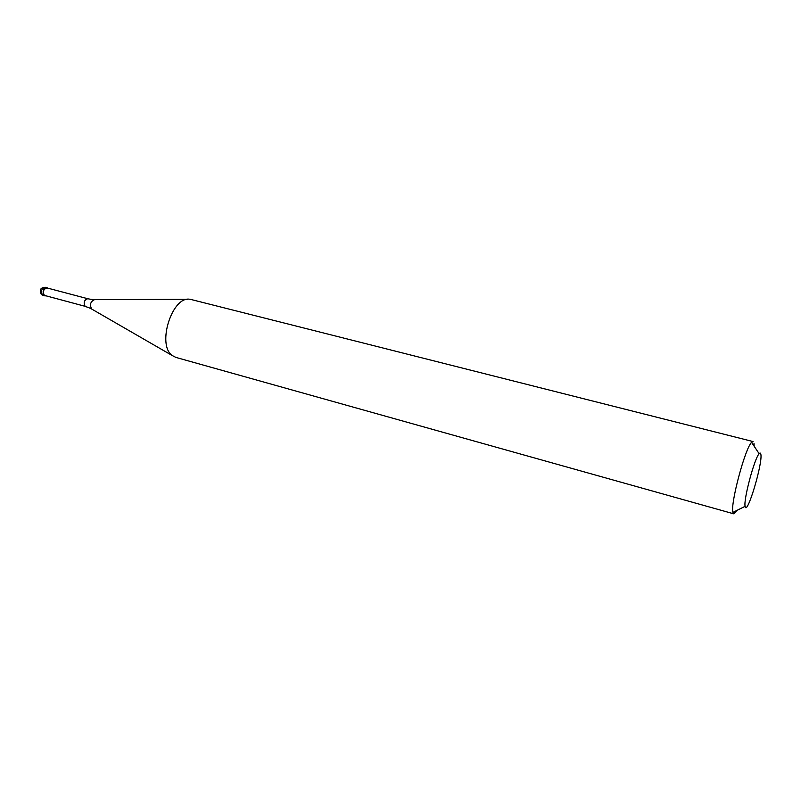 <?xml version="1.0" encoding="UTF-8"?>
<svg xmlns="http://www.w3.org/2000/svg" width="801" height="801" viewBox="0 0 801 801"><rect width="100%" height="100%" fill="white"/><g stroke="black" fill="none" stroke-linecap="round" stroke-linejoin="round"><path stroke-width="1.2" d="M44.105 295.519C42.183 291.514 43.124 288.911 46.939 287.699L47.609 288.03C43.424 288.27 42.263 290.763 44.105 295.519L45.667 295.869L44.105 295.519M47.039 287.949C43.424 289.091 42.523 291.574 44.355 295.379L85.056 306.302C83.324 302.458 84.225 299.934 87.77 298.723L47.039 287.949M191.289 299.554L190.227 299.354C172.355 295.108 156.395 345.001 172.345 355.574L175.87 357.406L733.786 513.831L732.925 512.4C730.152 504.31 745.15 448.019 751.588 442.372L753.05 441.561L191.289 299.554M754.001 443.424L754.152 446.227M736.95 510.547L733.786 513.831M745.15 506.432L745.12 506.322C743.308 500.084 754.462 458.222 759.148 453.726C760.069 452.645 760.65 452.865 760.88 454.387C762.752 463.739 746.812 516.715 745.15 506.432M46.939 287.699L45.337 287.279C41.512 288.48 40.571 291.093 42.503 295.088L44.766 295.839M187.524 299.354L94.678 299.594C90.513 301.426 89.492 304.56 91.624 309.006L172.505 355.704M41.972 294.878L43.164 295.409M45.337 287.279C40.531 287.579 39.159 289.902 41.221 294.257M87.77 298.723L90.843 299.344M88.651 307.604L85.667 306.603M91.674 309.046L88.831 307.674M91.044 299.364L94.188 299.594M759.148 453.726L751.588 442.372M745.12 506.322L732.925 512.4"/></g></svg>
